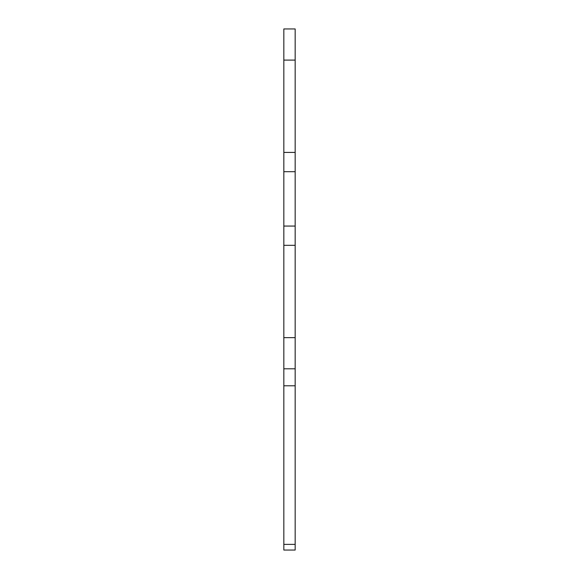 <?xml version="1.0" encoding="UTF-8"?>
<svg xmlns="http://www.w3.org/2000/svg" width="579" height="579" viewBox="0 0 579 579"><rect width="100%" height="100%" fill="white"/><g stroke="black" fill="none" stroke-linecap="round" stroke-linejoin="round"><path stroke-width="0.87" d="M295.167 368.801L295.167 245.322L283.833 245.322L283.833 368.801L295.167 368.801L295.167 544.383L283.833 544.383L283.833 550.05L295.167 550.05L295.167 544.383M295.167 60.1L295.167 28.95L283.833 28.95L283.833 152.429L295.167 152.429L295.167 60.1L283.833 60.1M295.167 152.429L295.167 245.322M283.833 245.322L283.833 152.429M283.833 368.801L283.833 544.383M295.167 226.063L283.833 226.063M295.167 171.688L283.833 171.688M295.167 337.644L283.833 337.644M283.833 385.788L295.167 385.788"/></g></svg>
